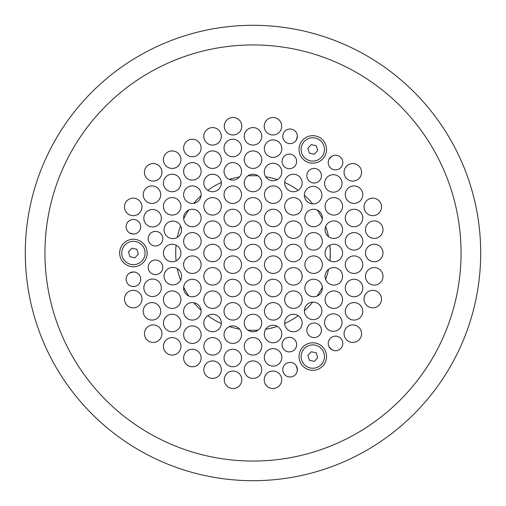 <?xml version="1.0" encoding="UTF-8"?>
<svg xmlns="http://www.w3.org/2000/svg" width="506" height="506" viewBox="0 0 506 506"><rect width="100%" height="100%" fill="white"/><g stroke="black" fill="none" stroke-linecap="round" stroke-linejoin="round"><path stroke-width="0.76" d="M329.899 260.818L330.291 253L329.899 260.818A77.291 77.291 0 0 0 329.899 245.182L329.982 246.074M328.445 236.201L328.539 236.637A77.291 77.291 0 0 0 325.643 226.587M322.335 218.839A77.291 77.291 0 0 0 317.256 210.041M312.67 203.874A77.291 77.291 0 0 0 304.384 195.265M298.217 190.313A77.291 77.291 0 0 0 284.682 182.495M277.307 179.63A77.291 77.291 0 0 0 265.713 176.758M258.079 175.873A77.291 77.291 0 0 0 247.921 175.873M239.553 176.885A77.291 77.291 0 0 0 229.401 179.396M221.318 182.495A77.291 77.291 0 0 0 207.783 190.313M201.059 195.759A77.291 77.291 0 0 0 193.804 203.298M188.744 210.041A77.291 77.291 0 0 0 183.665 218.839M180.617 225.891A77.291 77.291 0 0 0 177.302 237.365M176.101 245.182A77.291 77.291 0 0 0 176.101 260.818M177.302 268.635A77.291 77.291 0 0 0 180.617 280.109M183.665 287.161A77.291 77.291 0 0 0 188.744 295.959M193.804 302.702A77.291 77.291 0 0 0 201.059 310.241M207.783 315.687A77.291 77.291 0 0 0 221.318 323.505M229.401 326.604A77.291 77.291 0 0 0 239.553 329.115M247.921 330.127A77.291 77.291 0 0 0 258.079 330.127M265.713 329.242A77.291 77.291 0 0 0 277.307 326.37M284.682 323.505A77.291 77.291 0 0 0 298.217 315.687M304.384 310.735A77.291 77.291 0 0 0 312.67 302.126M317.256 295.959A77.291 77.291 0 0 0 322.335 287.161M325.643 279.413A77.291 77.291 0 0 0 328.539 269.363L327.837 272.336M330.291 253L329.899 245.182M327.559 232.627L327.825 233.627M328.04 234.48L328.122 234.809M328.141 234.879L328.324 235.663M330.001 246.277L330.051 246.865M330.203 249.287L330.222 249.705M330.247 250.318L330.26 250.736M330.285 251.944L330.291 252.393M332.271 156.038A17.501 17.501 0 0 0 328.938 159.434M328.938 346.566A17.501 17.501 0 0 0 332.271 349.962M297.338 370.133A17.501 17.501 0 0 0 296.061 365.547M134.001 271.981A17.501 17.501 0 0 0 129.391 273.17M129.391 232.83A17.501 17.501 0 0 0 134.001 234.019M296.061 140.453A17.501 17.501 0 0 0 297.338 135.867M148.973 433.18A208.055 208.055 0 0 1 148.973 72.82A208.055 208.055 0 0 1 461.055 253A208.055 208.055 0 0 1 148.973 433.18M322.898 362.397A11.67 11.67 0 0 0 312.79 344.896A11.67 11.67 0 0 0 302.689 362.397A11.67 11.67 0 0 0 322.898 362.397M322.898 155.272A11.67 11.67 0 0 0 312.79 137.771A11.67 11.67 0 0 0 302.689 155.272A11.67 11.67 0 0 0 322.898 155.272M143.521 258.832A11.67 11.67 0 0 0 133.413 241.33A11.67 11.67 0 0 0 123.312 258.832A11.67 11.67 0 0 0 143.521 258.832M240.369 245.707A8.747 8.747 0 0 0 232.792 232.583A8.747 8.747 0 0 0 225.214 245.707A8.747 8.747 0 0 0 240.369 245.707M260.577 257.377A8.747 8.747 0 0 0 253 244.253A8.747 8.747 0 0 0 245.423 257.377A8.747 8.747 0 0 0 260.577 257.377M260.577 234.044A8.747 8.747 0 0 0 253 220.913A8.747 8.747 0 0 0 245.423 234.044A8.747 8.747 0 0 0 260.577 234.044M220.161 280.71A8.747 8.747 0 0 0 212.583 267.585A8.747 8.747 0 0 0 205.006 280.71A8.747 8.747 0 0 0 220.161 280.71M220.161 304.043A8.747 8.747 0 0 0 212.583 290.918A8.747 8.747 0 0 0 205.006 304.043A8.747 8.747 0 0 0 220.161 304.043M199.952 315.712A8.747 8.747 0 0 0 192.375 302.582A8.747 8.747 0 0 0 184.798 315.712A8.747 8.747 0 0 0 199.952 315.712M179.75 327.376A8.747 8.747 0 0 0 172.173 314.251A8.747 8.747 0 0 0 164.589 327.376A8.747 8.747 0 0 0 179.75 327.376M205.006 225.29A8.747 8.747 0 0 0 212.583 238.415A8.747 8.747 0 0 0 220.161 225.29A8.747 8.747 0 0 0 205.006 225.29M184.798 213.627A8.747 8.747 0 0 0 192.375 226.751A8.747 8.747 0 0 0 199.952 213.627A8.747 8.747 0 0 0 184.798 213.627M164.589 201.957A8.747 8.747 0 0 0 172.173 215.082A8.747 8.747 0 0 0 179.75 201.957A8.747 8.747 0 0 0 164.589 201.957M225.214 213.627A8.747 8.747 0 0 0 232.792 226.751A8.747 8.747 0 0 0 240.369 213.627A8.747 8.747 0 0 0 225.214 213.627M205.006 201.957A8.747 8.747 0 0 0 212.583 215.082A8.747 8.747 0 0 0 220.161 201.957A8.747 8.747 0 0 0 205.006 201.957M184.798 190.288A8.747 8.747 0 0 0 192.375 203.418A8.747 8.747 0 0 0 199.952 190.288A8.747 8.747 0 0 0 184.798 190.288M164.589 178.624A8.747 8.747 0 0 0 172.173 191.749A8.747 8.747 0 0 0 179.75 178.624A8.747 8.747 0 0 0 164.589 178.624M245.423 201.957A8.747 8.747 0 0 0 253 215.082A8.747 8.747 0 0 0 260.577 201.957A8.747 8.747 0 0 0 245.423 201.957M225.214 190.288A8.747 8.747 0 0 0 232.792 203.418A8.747 8.747 0 0 0 240.369 190.288A8.747 8.747 0 0 0 225.214 190.288M205.006 178.624A8.747 8.747 0 0 0 212.583 191.749A8.747 8.747 0 0 0 220.161 178.624A8.747 8.747 0 0 0 205.006 178.624M184.798 166.955A8.747 8.747 0 0 0 192.375 180.085A8.747 8.747 0 0 0 199.952 166.955A8.747 8.747 0 0 0 184.798 166.955M265.631 190.288A8.747 8.747 0 0 0 273.208 203.418A8.747 8.747 0 0 0 280.786 190.288A8.747 8.747 0 0 0 265.631 190.288M225.214 166.955A8.747 8.747 0 0 0 232.792 180.085A8.747 8.747 0 0 0 240.369 166.955A8.747 8.747 0 0 0 225.214 166.955M205.006 155.291A8.747 8.747 0 0 0 212.583 168.416A8.747 8.747 0 0 0 220.161 155.291A8.747 8.747 0 0 0 205.006 155.291M245.423 155.291A8.747 8.747 0 0 0 253 168.416A8.747 8.747 0 0 0 260.577 155.291A8.747 8.747 0 0 0 245.423 155.291M225.214 143.622A8.747 8.747 0 0 0 232.792 156.746A8.747 8.747 0 0 0 240.369 143.622A8.747 8.747 0 0 0 225.214 143.622M205.006 131.958A8.747 8.747 0 0 0 212.583 145.083A8.747 8.747 0 0 0 220.161 131.958A8.747 8.747 0 0 0 205.006 131.958M245.423 131.958A8.747 8.747 0 0 0 253 145.083A8.747 8.747 0 0 0 260.577 131.958A8.747 8.747 0 0 0 245.423 131.958M225.461 121.851A8.747 8.747 0 0 0 233.038 134.975A8.747 8.747 0 0 0 240.616 121.851A8.747 8.747 0 0 0 225.461 121.851M265.384 121.851A8.747 8.747 0 0 0 272.962 134.975A8.747 8.747 0 0 0 280.539 121.851A8.747 8.747 0 0 0 265.384 121.851M225.214 260.293A8.747 8.747 0 0 0 232.792 273.417A8.747 8.747 0 0 0 240.369 260.293A8.747 8.747 0 0 0 225.214 260.293M205.006 248.623A8.747 8.747 0 0 0 212.583 261.747A8.747 8.747 0 0 0 220.161 248.623A8.747 8.747 0 0 0 205.006 248.623M184.798 236.96A8.747 8.747 0 0 0 192.375 250.084A8.747 8.747 0 0 0 199.952 236.96A8.747 8.747 0 0 0 184.798 236.96M184.798 260.293A8.747 8.747 0 0 0 192.375 273.417A8.747 8.747 0 0 0 199.952 260.293A8.747 8.747 0 0 0 184.798 260.293M164.589 248.623A8.747 8.747 0 0 0 172.173 261.747A8.747 8.747 0 0 0 179.75 248.623A8.747 8.747 0 0 0 164.589 248.623M205.006 318.628A8.747 8.747 0 0 0 212.583 331.753A8.747 8.747 0 0 0 220.161 318.628A8.747 8.747 0 0 0 205.006 318.628M144.387 306.959A8.747 8.747 0 0 0 151.964 320.083A8.747 8.747 0 0 0 159.542 306.959A8.747 8.747 0 0 0 144.387 306.959M184.798 330.291A8.747 8.747 0 0 0 192.375 343.416A8.747 8.747 0 0 0 199.952 330.291A8.747 8.747 0 0 0 184.798 330.291M184.798 353.624A8.747 8.747 0 0 0 192.375 366.749A8.747 8.747 0 0 0 199.952 353.624A8.747 8.747 0 0 0 184.798 353.624M164.589 341.961A8.747 8.747 0 0 0 172.173 355.085A8.747 8.747 0 0 0 179.75 341.961A8.747 8.747 0 0 0 164.589 341.961M240.369 292.373A8.747 8.747 0 0 0 232.792 279.249A8.747 8.747 0 0 0 225.214 292.373A8.747 8.747 0 0 0 240.369 292.373M280.659 153.027A8.747 8.747 0 0 0 273.082 139.896A8.747 8.747 0 0 0 265.505 153.027A8.747 8.747 0 0 0 280.659 153.027M300.994 187.372A8.747 8.747 0 0 0 293.417 174.247A8.747 8.747 0 0 0 285.839 187.372A8.747 8.747 0 0 0 300.994 187.372M280.621 176.36A8.747 8.747 0 0 0 273.044 163.236A8.747 8.747 0 0 0 265.467 176.36A8.747 8.747 0 0 0 280.621 176.36M172.173 308.42A8.747 8.747 0 0 0 179.75 295.295A8.747 8.747 0 0 0 164.589 295.295A8.747 8.747 0 0 0 172.173 308.42M153.191 342.423A8.747 8.747 0 0 0 160.769 329.298A8.747 8.747 0 0 0 145.614 329.298A8.747 8.747 0 0 0 153.191 342.423M133.23 307.85A8.747 8.747 0 0 0 140.807 294.726A8.747 8.747 0 0 0 125.652 294.726A8.747 8.747 0 0 0 133.23 307.85M152.591 279.034A8.747 8.747 0 0 0 145.013 292.158A8.747 8.747 0 0 0 160.168 292.158A8.747 8.747 0 0 0 152.591 279.034M172.818 267.396A8.747 8.747 0 0 0 165.241 280.52A8.747 8.747 0 0 0 180.395 280.52A8.747 8.747 0 0 0 172.818 267.396M192.375 139.251A8.747 8.747 0 0 0 184.798 152.376A8.747 8.747 0 0 0 199.952 152.376A8.747 8.747 0 0 0 192.375 139.251M172.173 150.914A8.747 8.747 0 0 0 164.589 164.039A8.747 8.747 0 0 0 179.75 164.039A8.747 8.747 0 0 0 172.173 150.914M151.964 185.917A8.747 8.747 0 0 0 144.387 199.041A8.747 8.747 0 0 0 159.542 199.041A8.747 8.747 0 0 0 151.964 185.917M153.191 163.577A8.747 8.747 0 0 0 145.614 176.702A8.747 8.747 0 0 0 160.769 176.702A8.747 8.747 0 0 0 153.191 163.577M133.23 198.15A8.747 8.747 0 0 0 125.652 211.274A8.747 8.747 0 0 0 140.807 211.274A8.747 8.747 0 0 0 133.23 198.15M152.591 226.966A8.747 8.747 0 0 0 160.168 213.842A8.747 8.747 0 0 0 145.013 213.842A8.747 8.747 0 0 0 152.591 226.966M172.818 238.604A8.747 8.747 0 0 0 180.395 225.48A8.747 8.747 0 0 0 165.241 225.48A8.747 8.747 0 0 0 172.818 238.604M265.631 260.293A8.747 8.747 0 0 0 273.208 273.417A8.747 8.747 0 0 0 280.786 260.293A8.747 8.747 0 0 0 265.631 260.293M265.631 236.96A8.747 8.747 0 0 0 273.208 250.084A8.747 8.747 0 0 0 280.786 236.96A8.747 8.747 0 0 0 265.631 236.96M285.839 225.29A8.747 8.747 0 0 0 293.417 238.415A8.747 8.747 0 0 0 300.994 225.29A8.747 8.747 0 0 0 285.839 225.29M245.423 295.295A8.747 8.747 0 0 0 253 308.42A8.747 8.747 0 0 0 260.577 295.295A8.747 8.747 0 0 0 245.423 295.295M225.214 306.959A8.747 8.747 0 0 0 232.792 320.083A8.747 8.747 0 0 0 240.369 306.959A8.747 8.747 0 0 0 225.214 306.959M225.214 330.291A8.747 8.747 0 0 0 232.792 343.416A8.747 8.747 0 0 0 240.369 330.291A8.747 8.747 0 0 0 225.214 330.291M225.214 353.624A8.747 8.747 0 0 0 232.792 366.749A8.747 8.747 0 0 0 240.369 353.624A8.747 8.747 0 0 0 225.214 353.624M205.006 341.961A8.747 8.747 0 0 0 212.583 355.085A8.747 8.747 0 0 0 220.161 341.961A8.747 8.747 0 0 0 205.006 341.961M205.006 365.294A8.747 8.747 0 0 0 212.583 378.418A8.747 8.747 0 0 0 220.161 365.294A8.747 8.747 0 0 0 205.006 365.294M321.202 292.373A8.747 8.747 0 0 0 313.625 279.249A8.747 8.747 0 0 0 306.048 292.373A8.747 8.747 0 0 0 321.202 292.373M300.994 257.377A8.747 8.747 0 0 0 293.417 244.253A8.747 8.747 0 0 0 285.839 257.377A8.747 8.747 0 0 0 300.994 257.377M321.202 269.04A8.747 8.747 0 0 0 313.625 255.916A8.747 8.747 0 0 0 306.048 269.04A8.747 8.747 0 0 0 321.202 269.04M341.411 280.71A8.747 8.747 0 0 0 333.827 267.585A8.747 8.747 0 0 0 326.25 280.71A8.747 8.747 0 0 0 341.411 280.71M361.613 292.373A8.747 8.747 0 0 0 354.036 279.249A8.747 8.747 0 0 0 346.458 292.373A8.747 8.747 0 0 0 361.613 292.373M321.202 245.707A8.747 8.747 0 0 0 313.625 232.583A8.747 8.747 0 0 0 306.048 245.707A8.747 8.747 0 0 0 321.202 245.707M341.411 257.377A8.747 8.747 0 0 0 333.827 244.253A8.747 8.747 0 0 0 326.25 257.377A8.747 8.747 0 0 0 341.411 257.377M361.613 269.04A8.747 8.747 0 0 0 354.036 255.916A8.747 8.747 0 0 0 346.458 269.04A8.747 8.747 0 0 0 361.613 269.04M321.202 222.374A8.747 8.747 0 0 0 313.625 209.25A8.747 8.747 0 0 0 306.048 222.374A8.747 8.747 0 0 0 321.202 222.374M341.411 234.044A8.747 8.747 0 0 0 333.827 220.913A8.747 8.747 0 0 0 326.25 234.044A8.747 8.747 0 0 0 341.411 234.044M361.613 245.707A8.747 8.747 0 0 0 354.036 232.583A8.747 8.747 0 0 0 346.458 245.707A8.747 8.747 0 0 0 361.613 245.707M341.411 210.705A8.747 8.747 0 0 0 333.827 197.58A8.747 8.747 0 0 0 326.25 210.705A8.747 8.747 0 0 0 341.411 210.705M361.613 222.374A8.747 8.747 0 0 0 354.036 209.25A8.747 8.747 0 0 0 346.458 222.374A8.747 8.747 0 0 0 361.613 222.374M381.821 234.044A8.747 8.747 0 0 0 374.244 220.913A8.747 8.747 0 0 0 366.667 234.044A8.747 8.747 0 0 0 381.821 234.044M361.613 199.041A8.747 8.747 0 0 0 354.036 185.917A8.747 8.747 0 0 0 346.458 199.041A8.747 8.747 0 0 0 361.613 199.041M380.348 211.274A8.747 8.747 0 0 0 372.77 198.15A8.747 8.747 0 0 0 365.193 211.274A8.747 8.747 0 0 0 380.348 211.274M360.386 176.702A8.747 8.747 0 0 0 352.808 163.577A8.747 8.747 0 0 0 345.231 176.702A8.747 8.747 0 0 0 360.386 176.702M260.577 280.71A8.747 8.747 0 0 0 253 267.585A8.747 8.747 0 0 0 245.423 280.71A8.747 8.747 0 0 0 260.577 280.71M280.786 292.373A8.747 8.747 0 0 0 273.208 279.249A8.747 8.747 0 0 0 265.631 292.373A8.747 8.747 0 0 0 280.786 292.373M300.994 304.043A8.747 8.747 0 0 0 293.417 290.918A8.747 8.747 0 0 0 285.839 304.043A8.747 8.747 0 0 0 300.994 304.043M260.577 327.376A8.747 8.747 0 0 0 253 314.251A8.747 8.747 0 0 0 245.423 327.376A8.747 8.747 0 0 0 260.577 327.376M260.577 350.709A8.747 8.747 0 0 0 253 337.584A8.747 8.747 0 0 0 245.423 350.709A8.747 8.747 0 0 0 260.577 350.709M260.577 374.042A8.747 8.747 0 0 0 253 360.917A8.747 8.747 0 0 0 245.423 374.042A8.747 8.747 0 0 0 260.577 374.042M325.75 179.061A8.747 8.747 0 0 0 333.327 192.185A8.747 8.747 0 0 0 340.905 179.061A8.747 8.747 0 0 0 325.75 179.061M305.561 190.756A8.747 8.747 0 0 0 313.138 203.886A8.747 8.747 0 0 0 320.715 190.756A8.747 8.747 0 0 0 305.561 190.756M285.839 201.957A8.747 8.747 0 0 0 293.417 215.082A8.747 8.747 0 0 0 300.994 201.957A8.747 8.747 0 0 0 285.839 201.957M225.461 384.149A8.747 8.747 0 0 0 240.616 384.149A8.747 8.747 0 0 0 233.038 371.024A8.747 8.747 0 0 0 225.461 384.149M265.384 384.149A8.747 8.747 0 0 0 280.539 384.149A8.747 8.747 0 0 0 272.962 371.024A8.747 8.747 0 0 0 265.384 384.149M280.659 352.973A8.747 8.747 0 0 0 265.505 352.973A8.747 8.747 0 0 0 273.082 366.104A8.747 8.747 0 0 0 280.659 352.973M300.994 318.628A8.747 8.747 0 0 0 285.839 318.628A8.747 8.747 0 0 0 293.417 331.753A8.747 8.747 0 0 0 300.994 318.628M280.621 329.64A8.747 8.747 0 0 0 265.467 329.64A8.747 8.747 0 0 0 273.044 342.764A8.747 8.747 0 0 0 280.621 329.64M280.786 306.959A8.747 8.747 0 0 0 265.631 306.959A8.747 8.747 0 0 0 273.208 320.083A8.747 8.747 0 0 0 280.786 306.959M381.821 248.623A8.747 8.747 0 0 0 366.667 248.623A8.747 8.747 0 0 0 374.244 261.747A8.747 8.747 0 0 0 381.821 248.623M341.411 295.295A8.747 8.747 0 0 0 326.25 295.295A8.747 8.747 0 0 0 333.827 308.42A8.747 8.747 0 0 0 341.411 295.295M381.821 271.956A8.747 8.747 0 0 0 366.667 271.956A8.747 8.747 0 0 0 374.244 285.087A8.747 8.747 0 0 0 381.821 271.956M361.613 306.959A8.747 8.747 0 0 0 346.458 306.959A8.747 8.747 0 0 0 354.036 320.083A8.747 8.747 0 0 0 361.613 306.959M380.348 294.726A8.747 8.747 0 0 0 365.193 294.726A8.747 8.747 0 0 0 372.77 307.85A8.747 8.747 0 0 0 380.348 294.726M360.386 329.298A8.747 8.747 0 0 0 345.231 329.298A8.747 8.747 0 0 0 352.808 342.423A8.747 8.747 0 0 0 360.386 329.298M325.75 326.939A8.747 8.747 0 0 0 340.905 326.939A8.747 8.747 0 0 0 333.327 313.815A8.747 8.747 0 0 0 325.75 326.939M245.423 178.624A8.747 8.747 0 0 0 253 191.749A8.747 8.747 0 0 0 260.577 178.624A8.747 8.747 0 0 0 245.423 178.624M280.786 222.374A8.747 8.747 0 0 0 273.208 209.25A8.747 8.747 0 0 0 265.631 222.374A8.747 8.747 0 0 0 280.786 222.374M184.798 283.626A8.747 8.747 0 0 0 192.375 296.75A8.747 8.747 0 0 0 199.952 283.626A8.747 8.747 0 0 0 184.798 283.626M305.561 315.244A8.747 8.747 0 0 0 320.715 315.244A8.747 8.747 0 0 0 313.138 302.114A8.747 8.747 0 0 0 305.561 315.244M300.994 280.71A8.747 8.747 0 0 0 293.417 267.585A8.747 8.747 0 0 0 285.839 280.71A8.747 8.747 0 0 0 300.994 280.71M295.662 165.045A7.293 7.293 0 0 0 289.35 154.109A7.293 7.293 0 0 0 283.031 165.045A7.293 7.293 0 0 0 295.662 165.045M296.377 139.96A7.293 7.293 0 0 0 290.058 129.017A7.293 7.293 0 0 0 283.746 139.96A7.293 7.293 0 0 0 296.377 139.96M155.5 260.027A7.293 7.293 0 0 0 149.188 270.969A7.293 7.293 0 0 0 161.812 270.969A7.293 7.293 0 0 0 155.5 260.027M133.413 271.956A7.293 7.293 0 0 0 127.101 282.898A7.293 7.293 0 0 0 139.732 282.898A7.293 7.293 0 0 0 133.413 271.956M155.5 245.973A7.293 7.293 0 0 0 161.812 235.031A7.293 7.293 0 0 0 149.188 235.031A7.293 7.293 0 0 0 155.5 245.973M133.413 234.044A7.293 7.293 0 0 0 139.732 223.102A7.293 7.293 0 0 0 127.101 223.102A7.293 7.293 0 0 0 133.413 234.044M307.838 172.078A7.293 7.293 0 0 0 314.15 183.014A7.293 7.293 0 0 0 320.469 172.078A7.293 7.293 0 0 0 307.838 172.078M329.21 158.916A7.293 7.293 0 0 0 335.529 169.852A7.293 7.293 0 0 0 341.841 158.916A7.293 7.293 0 0 0 329.21 158.916M295.662 340.955A7.293 7.293 0 0 0 283.031 340.955A7.293 7.293 0 0 0 289.35 351.891A7.293 7.293 0 0 0 295.662 340.955M296.377 366.04A7.293 7.293 0 0 0 283.746 366.04A7.293 7.293 0 0 0 290.058 376.983A7.293 7.293 0 0 0 296.377 366.04M307.838 333.922A7.293 7.293 0 0 0 320.469 333.922A7.293 7.293 0 0 0 314.15 322.986A7.293 7.293 0 0 0 307.838 333.922M329.21 347.084A7.293 7.293 0 0 0 341.841 347.084A7.293 7.293 0 0 0 335.529 336.148A7.293 7.293 0 0 0 329.21 347.084M139.15 450.195A227.7 227.7 0 0 1 139.15 55.805A227.7 227.7 0 0 1 480.7 253A227.7 227.7 0 0 1 139.15 450.195M299.381 146.379A13.751 13.751 0 0 1 322.145 139.352A13.751 13.751 0 0 1 316.851 162.578A13.751 13.751 0 0 1 299.381 146.379M316.225 145.734L317.717 150.56L314.283 154.26L309.356 153.141L307.869 148.315L311.304 144.608L316.225 145.734M137.474 266.137A13.751 13.751 0 0 1 120.004 249.945A13.751 13.751 0 0 1 142.768 242.918A13.751 13.751 0 0 1 137.474 266.137M128.492 251.874L131.927 248.174L136.848 249.294L138.34 254.126L134.906 257.826L129.979 256.706L128.492 251.874M322.145 346.477A13.751 13.751 0 0 1 316.851 369.703A13.751 13.751 0 0 1 299.381 353.511A13.751 13.751 0 0 1 322.145 346.477M314.283 361.392L309.356 360.266L307.869 355.44L311.304 351.74L316.225 352.859L317.717 357.685L314.283 361.392"/></g></svg>
